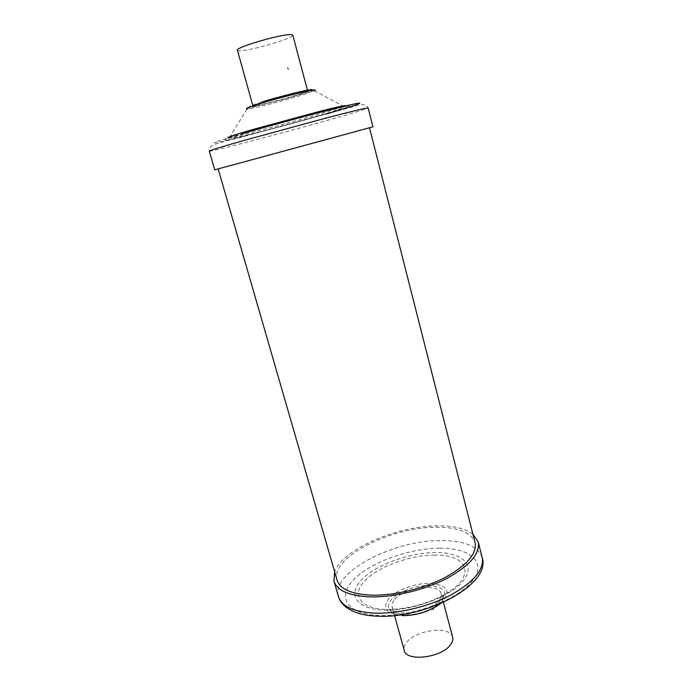 <?xml version="1.0" encoding="UTF-8"?>
<svg xmlns="http://www.w3.org/2000/svg" width="692" height="692" viewBox="0 0 692 692"><rect width="100%" height="100%" fill="white"/><g stroke="black" fill="none" stroke-linecap="round" stroke-linejoin="round"><path stroke-width="0.52" stroke-dasharray="3.46 2.59" d="M433.287 609.54L433.754 609.28L432.915 608.156L432.439 608.432L433.287 609.54M432.742 608.649L433.002 609.617L432.742 608.649M394.777 599.402C404.595 587.318 439.161 582.794 441.081 593.589C441.617 595.7 440.882 598 438.875 600.492C429.775 612.939 393.661 617.714 392.139 606.884C391.542 604.557 392.425 602.066 394.777 599.402M452.663 637.211C450.492 625.525 416.16 629.564 406.662 642.366C404.387 645.178 403.574 647.85 404.223 650.368M287.846 67.539L288.322 69.295L287.846 67.539M287.915 69.088L287.587 67.859L287.915 69.088M303.226 91.387L307.637 90.955C308.926 91.975 271.947 102.606 257.995 105.262L252.883 105.833C250.945 104.994 289.931 93.783 303.226 91.387M237.417 50.187C237.65 50.776 239.449 50.879 242.831 50.49C257.286 49.02 294.507 37.645 292.82 35.136M472.896 534.163C465.188 528.359 453.113 525.6 436.678 525.877C396.239 526.162 342.402 549.526 334.625 571.73M214.719 169.817L372.936 126.826M337.056 580.138C329.781 558.037 390.271 527.192 435.406 527.235C457.896 527.044 471.114 532.174 475.058 542.64M333.051 137.604L218.144 168.883L333.051 137.604M437.863 604.704C449.272 593.658 446.279 587.257 428.902 585.501C415.641 585.259 398.497 591.565 391.577 599.324C385.089 608.225 389.086 613.475 403.566 615.067C415.503 615.084 426.428 611.996 436.323 605.803M440.415 603.64C451.928 591.824 448.381 585.051 429.793 583.304C415.312 583.062 396.637 589.921 389.051 598.372C381.897 608.086 386.24 613.821 402.069 615.586M434.567 555.148C409.949 555.183 378.576 566.488 365.013 580.493C351.095 594.463 359.58 608.657 386.127 609.462L389.259 609.496C409.015 608.943 427.561 603.9 444.887 594.385C477.298 576.142 468 554.093 434.567 555.148M384.181 610.102C412.216 611.209 450.985 596.599 463.398 580.64C476.234 564.698 461.823 552.277 435.623 552.562C409.56 552.64 376.413 564.56 361.968 579.36C347.15 594.134 355.965 609.228 384.181 610.102M439.532 548.194C409.266 548.375 371.033 562.077 354.001 579.265C336.537 596.392 346.242 614.288 379.398 615.447C412.354 616.892 458.26 599.523 472.506 580.761C487.272 562.016 469.929 547.77 439.532 548.194M482.177 557.562C477.938 546.204 464.055 540.53 440.527 540.547C393.445 540.089 330.664 572.665 338.457 596.608M262.078 101.958C247.624 106.559 245.167 107.995 254.725 106.265C264.335 104.362 283.936 99.233 297.543 95.072L310.898 90.453M314.211 90.747L298.088 95.081C278.824 101.309 250.167 107.061 247.113 108.981C251.983 108.826 280.779 101.586 299.402 95.868L314.211 90.747L343.933 106.499L341.346 108.367C342.453 108.142 332.411 111.749 319.445 115.434C287.483 124.3 236.257 139.274 229.441 137.604C238.688 136.16 286.427 123.678 317.965 114.543L343.933 106.499M320.128 115.434C347.021 107.71 358.482 103.584 340.689 107.632C323.337 111.559 278.79 123.401 250.227 131.714C221.535 140.208 217.08 142.189 236.854 137.639C256.152 133.072 293.425 123.124 320.128 115.434M243.653 133.245C210.23 143.157 205.264 145.406 228.758 139.983C251.447 134.594 294.36 123.133 325.378 114.215M209.295 151.115C208.915 152.422 282.232 133.193 330.093 119.595C354.166 112.761 366.855 108.878 368.153 107.952C367.037 104.985 364.001 104.034 359.044 105.106L246.43 135.84C222.296 142.491 207.6 143.893 209.295 151.115M432.846 609.591L433.754 609.28M441.081 593.589L443.399 602.317M287.656 67.643L288.512 69.2M401.637 614.678L389.259 609.496C408.981 608.822 427.526 603.779 444.887 594.385L436.834 605.119M247.113 108.981L229.441 137.604M392.139 606.884L394.552 615.586M432.439 608.432L432.561 609.41"/><path stroke-width="1.04" d="M394.552 615.586L404.223 650.368C406.005 662.08 441.859 657.798 450.63 644.598C452.568 641.968 453.251 639.503 452.663 637.211L443.399 602.317M307.637 90.955L292.82 35.136C292.647 34.591 291.09 34.462 288.14 34.756C274.335 35.872 235.046 47.886 237.417 50.187L252.883 105.833M334.625 571.73L333.985 581.185C337.116 590.691 349.226 595.924 370.315 596.876C393.67 597.456 424.542 590.051 446.859 578.434C469.825 565.649 480.283 553.505 478.233 541.992L472.896 534.163M247.226 161.037L214.719 169.817L209.295 151.115C209.52 150.553 220.281 147.223 241.595 141.107L325.716 118.142C353.007 111.04 367.149 107.649 368.153 107.952L372.936 126.826L247.226 161.037M369.511 127.778L475.058 542.64C477.013 553.669 467.013 565.286 445.06 577.5C423.738 588.598 394.267 595.691 371.915 595.163C351.683 594.272 340.066 589.264 337.056 580.138L218.144 168.9M482.177 557.562C491.381 584.619 425.468 618.985 377.002 616.183C362.807 615.517 352.098 612.212 344.875 606.279C341.684 603.476 339.547 600.258 338.457 596.608C341.684 606.434 353.828 611.944 374.9 613.129C398.237 613.942 428.997 606.599 451.175 594.835C473.994 581.877 484.331 569.455 482.177 557.562L478.233 541.992M314.211 90.747C322.065 87.175 284.844 95.937 260.65 103.463C248.765 107.165 244.259 109.007 247.113 108.981M343.933 106.499C348.898 104.466 341.095 106.014 320.543 111.135L252.035 129.75C231.509 135.788 223.974 138.409 229.441 137.604M325.378 114.215C356.588 105.253 370.627 100.262 350.083 104.916C330.058 109.422 277.207 123.47 243.653 133.245M310.898 90.453C318.709 86.967 284.447 94.986 262.078 101.958M402.069 615.586L403.86 615.612C415.07 615.344 425.58 612.489 435.389 607.048L440.415 603.64M436.323 605.803L437.863 604.704M338.457 596.608L333.985 581.185M401.637 614.678L403.86 615.612C415.096 615.43 425.606 612.576 435.389 607.048L436.834 605.119"/></g></svg>
